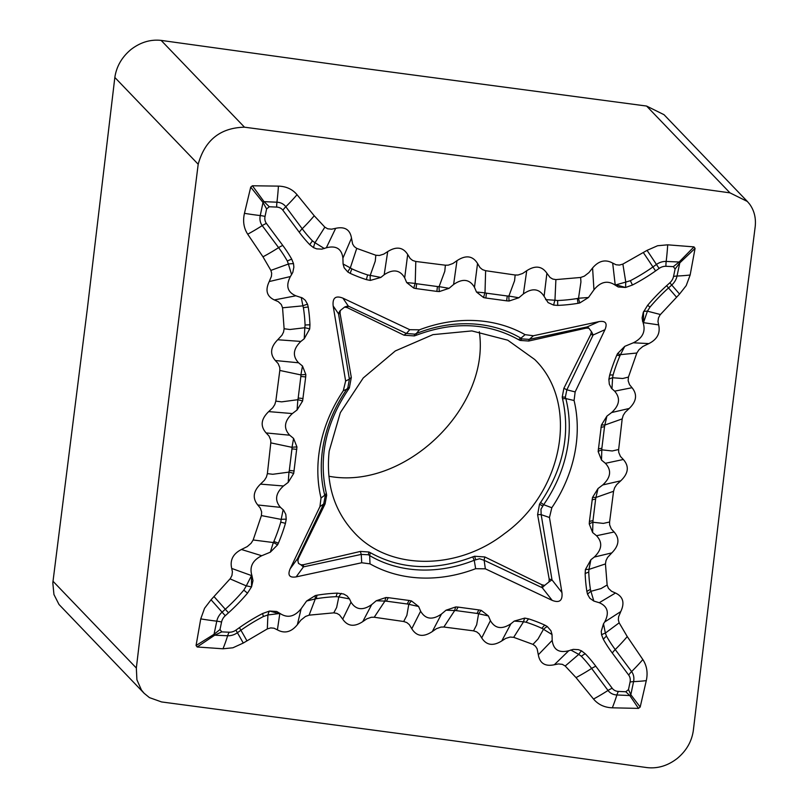 <?xml version="1.0" encoding="UTF-8"?>
<svg xmlns="http://www.w3.org/2000/svg" width="808" height="808" viewBox="0 0 808 808"><rect width="100%" height="100%" fill="white"/><g stroke="black" fill="none" stroke-linecap="round" stroke-linejoin="round"><path stroke-width="1.21" d="M328.886 476.245C404.404 490.496 490.547 407.737 479.316 331.734M544.653 585.396L541.956 584.8L484.851 556.965L474.609 556.247L472.781 556.874C435.26 571.084 401.142 569.701 370.407 552.733L368.923 551.995L360.408 551.43L303.394 564.721L300.97 564.822L298.495 563.418L297.859 560.641L298.556 558.207L325.079 503.929L326.674 495.193L326.361 493.516C318.322 457.984 325.644 423.331 348.319 389.557L349.369 387.87L351.308 377.437L340.087 313.423L340.239 310.575L344.602 307.08L347.309 307.656L404.071 335.209L414.332 335.926L416.171 335.29C453.672 321.17 487.8 322.624 518.554 339.663L520.059 340.421L528.715 341.026L586.042 328.149L588.83 328.159L591.456 331.684L590.739 334.472L563.873 388.294L562.227 397.102L562.54 398.788C570.509 434.199 563.186 468.771 540.572 502.515L539.512 504.192L537.603 514.696L549.177 579.013L549.056 581.871L544.653 585.396A9.696 1.666 -38.1 0 0 542.259 587.729L541.956 584.8M329.169 451.157L340.33 412.666L363.246 377.962L395.324 350.935L432.947 334.643L471.882 330.916L507.747 340.188L534.664 359.459C579.326 402.616 563.863 491.244 504.384 533.724C456.863 570.852 388.981 570.468 354.47 532.836C334.179 511.02 325.745 483.8 329.169 451.157M729.957 192.849L509.808 162.368L244.491 127.189C220.321 127.775 204.889 140.127 198.192 164.246L114.837 77.457C116.463 66.458 121.846 57.146 130.977 49.51C140.41 42.279 150.47 39.239 161.135 40.4L354.359 67.165L646.602 106.06L664.025 114.696L747.38 201.485L729.957 192.849L646.602 106.06M52.985 581.235L136.34 668.024L136.906 679.77L141.43 690.012L144.137 693.294L58.994 604.465L53.944 594.526L52.813 582.901L87.335 308.797L114.837 77.457M136.34 668.024L160.459 465.135L198.192 164.246M647.026 767.6C657.712 768.792 667.761 765.752 677.185 758.49C686.346 750.874 691.729 741.562 693.325 730.543L729.876 426.473L755.187 226.765C756.126 218.15 754.278 210.615 749.642 204.151L747.39 201.505M647.036 767.6L451.005 740.451L161.57 701.94L149.419 697.607L144.137 693.294M667.701 244.824A121.15 50.248 92.5 0 1 666.176 261.439L679.114 262.004A4.848 0.838 47.1 0 1 679.78 262.903L675.104 268.993L673.347 266.63L679.114 262.004L693.971 246.884L667.701 244.824L657.581 245.743L647.046 250.369L622.877 264.085L619.433 265.075L616.08 264.772L612.686 263.105C605.455 259.095 598.748 260.721 592.587 267.973L588.931 272.599L584.315 276.164L580.639 277.467L555.894 279.598L552.712 279.043L550.066 277.467L546.895 273.245C541.986 266.064 535.26 265.216 526.725 270.72L522.635 273.478L518.059 275.013L515.161 275.013L485.628 270.7L482.477 269.62L480.002 267.569L477.548 263.489C472.741 255.752 465.883 254.813 456.985 260.671L452.884 263.519L448.278 265.155L445.38 265.206L415.797 261.469L412.666 260.469L410.181 258.489L407.686 254.48C403.041 247.137 396.385 246.177 387.709 251.601L383.76 254.116L379.396 255.48L375.821 255.237L356.732 248.379L354.257 246.581L352.621 244.006L351.49 238.118C350.076 229.603 344.804 226.341 335.674 228.331L331.634 229.179L327.695 228.805L324.856 227.159L314.231 215.776L297.041 194.698C292.425 189.213 286.214 186.355 278.427 186.123L252.409 185.769L264.024 201.647L269.316 206.757L276.7 207.09A10.575 8.949 -43.8 0 1 282.891 210.242L299.273 232.26A181.921 153.934 136.2 0 0 309.828 244.743A14.534 7.747 136.2 0 1 312.484 240.915L314.989 242.733A14.534 8.05 -69.9 0 0 313.575 247.662L316.726 248.874L321.867 249.137L326.331 247.783L335.674 228.331M693.971 246.884L695.072 248.369L690.153 275.003A121.15 40.541 -168.2 0 1 677.033 276.023A15.13 12.807 -43.8 0 1 671.741 285.032L668.529 287.941A167.66 141.875 136.2 0 0 650.016 307.06A14.534 0.949 40.2 0 0 647.602 305.343L643.279 312.373L642.118 317.867L642.673 321.675L643.501 322.665L643.542 311.726M660.378 314.504L647.42 311.171L643.501 322.665L658.641 324.887L657.975 321.534L658.459 317.938L660.096 314.868L679.548 294.072L686.224 285.577L690.153 275.003M658.641 324.887C660.52 333.128 657.247 339.37 648.844 343.602L633.361 342.784L624.786 346.329L617.504 353.682L616.736 355.308A172.225 145.733 136.2 0 0 609.666 375.124L608.868 379.316A14.534 6.787 -179.7 0 1 612.595 377.74L613.09 374.993A14.534 4.353 16.3 0 0 609.666 375.124M608.868 379.316L609.313 384.184L611.494 388.325L614.635 391.153L632.038 387.719L629.513 384.638L628.149 380.77L628.422 377.104L636.835 353.015L638.966 349.743L642.825 346.491L648.844 343.602M632.038 387.719C637.502 394.486 636.553 401.404 629.2 408.474L611.636 412.534L606.909 416.13L601.405 425.069L598.152 451.541A14.534 6.747 177.1 0 1 601.798 449.834L601.869 448.248A14.534 5.373 7 0 0 598.304 449.096M600.95 427.523A14.534 5.373 -173 0 1 604.525 426.664L604.839 425.048L622.19 418.897L623.18 415.443L625.17 412.302L629.2 408.474M622.19 418.897L618.645 449.521L612.232 450.975L601.798 449.834L601.516 460.085L605.404 463.307L623.332 459.489L620.413 456.389L618.726 452.359L618.645 449.521M623.332 459.489C629.361 466.317 628.493 473.427 620.736 480.821L602.748 484.951L598.021 488.547L595.94 497.476L613.555 491.284L614.605 487.8L616.645 484.649L620.736 480.821M613.555 491.284L609.596 522.008L603.334 523.392L592.9 522.261A14.534 6.747 -2.9 0 0 589.254 523.958L592.617 532.512L596.516 535.724L614.12 531.997L611.272 528.907L609.646 524.907L609.596 522.008M614.12 531.997C619.847 538.593 619.08 545.562 611.818 552.884L594.244 557.086L590.88 559.762L585.406 569.569L585.154 573.64A181.921 153.934 136.2 0 0 586.881 591.456L587.567 594.284A14.534 7.908 157.1 0 1 590.911 591.315L590.436 589.486A14.534 6.666 -8.9 0 0 586.881 591.456M585.154 573.64A14.534 6.191 177.8 0 1 588.749 572.115L588.961 569.398L605.445 563.933L605.99 560.601L607.565 557.449L611.818 552.884M605.445 563.933L607.141 585.012L601.061 588.557L590.911 591.315L593.84 601.071L599.243 602.717L615.484 593.011L611.525 591.254L608.414 588.315L607.141 585.012M615.484 593.011C623.13 596.668 624.887 602.849 620.756 611.575L604.697 621.978L603.495 623.776L601.243 631.341L601.576 634.815L603.344 639.3A181.921 153.934 136.2 0 0 612.312 653.066L628.695 675.084A10.575 8.949 -43.8 0 1 630.058 682.104L628.493 689.588L630.826 694.718A4.848 3.111 -36 0 1 629.796 695.536L638.502 708.384L612.323 707.818C604.485 707.525 598.223 704.596 593.516 699.031L576.023 677.609L565.206 666.014L562.338 664.338L558.368 663.934L554.308 664.752C545.148 666.691 539.825 663.368 538.32 654.763L537.128 648.824L535.472 646.218L532.957 644.38L513.686 637.33L510.101 637.068L505.727 638.411L501.778 640.926C493.112 646.329 486.426 645.329 481.719 637.926L479.195 633.886L476.7 631.876L473.549 630.856L443.875 627.018L440.996 627.069L436.391 628.705L432.31 631.553C423.453 637.441 416.615 636.492 411.787 628.735L409.323 624.645L406.848 622.584L403.707 621.504L374.225 617.251L371.357 617.261L366.812 618.837L362.762 621.615C354.308 627.18 347.632 626.362 342.723 619.18L339.542 614.949L336.916 613.393L333.775 612.848L336.633 607.505L338.825 596.89L336.148 596.678A14.534 5.606 87.7 0 1 337.32 593.133A172.225 145.733 136.2 0 0 317.049 595.203A14.534 4.888 -99.3 0 0 316.413 598.698L315.292 598.93A14.534 3.767 74.4 0 1 315.342 595.557L306.626 601.011L301.152 608.707L297.364 624.685L300.899 620.12L305.464 616.484L309.1 615.161L333.775 612.848M603.344 639.3A14.534 7.575 150.5 0 1 606.495 636.138L605.364 633.078L619.17 622.827L618.362 619.968L618.575 616.847L620.756 611.575M619.17 622.827L627.25 636.583L642.835 659.54C646.855 665.711 648.006 672.741 646.289 680.639L640.188 707.03L638.502 708.384M297.364 624.685C291.304 632.119 284.648 633.836 277.397 629.856L274.033 628.2L270.71 627.907L267.317 628.917L267.913 614.959A14.534 6.767 86.3 0 1 269.428 611.08L262.63 613.504A172.225 145.733 136.2 0 0 239.491 627.604L235.966 630.099A10.575 8.949 -43.8 0 1 229.169 632.21L221.756 631.886L214.706 635.189L197.162 646.986L196.061 645.511L214.039 634.29L219.998 629.523L221.756 631.886M197.162 646.986L222.998 648.794L232.916 647.784L243.248 643.057L267.317 628.917M230.088 578.881L246.288 585.881L251.45 575.7L251.561 586.79L252.985 580.649L251.975 575.74L231.714 568.438L232.401 571.801L231.957 575.427L230.361 578.528L211.05 599.778L204.555 608.293L200.748 618.888L196.061 645.511M231.714 568.438C229.795 560.106 233.037 553.793 241.43 549.49L261.741 555.732L270.316 552.187L277.599 544.834L278.366 543.208A172.225 145.733 136.2 0 0 285.436 523.392L286.234 519.201A14.534 5.383 -2.3 0 0 281.174 519.403L280.74 522.2A14.534 4.353 -163.7 0 1 285.436 523.392M286.234 519.201L285.79 514.332L283.608 510.191L280.467 507.363L257.752 504.97L260.277 508.04L261.651 511.919L261.408 515.585L253.167 539.976L251.076 543.279L247.268 546.582L241.43 549.49M257.752 504.97C252.308 498.223 253.207 491.274 260.469 484.123L283.467 485.982L288.193 482.386L293.698 473.448L296.95 446.976A14.534 5.858 -4.5 0 0 292.011 447.329L291.951 448.935A14.534 5.373 -173 0 1 296.799 449.42M296.95 446.976L293.587 438.431L289.698 435.209L266.125 432.936L269.024 436.027L270.72 440.057L270.801 442.865L267.377 473.629L266.408 477.094L264.448 480.245L260.469 484.123M266.125 432.936C260.125 426.149 260.984 419.039 268.68 411.605L292.355 413.565L297.081 409.969L297.859 399.697L281.659 401.859L275.821 401.121L274.781 404.606L272.75 407.757L268.68 411.605M279.821 370.448L300.899 374.912L300.849 376.518A14.534 5.373 -173 0 1 305.687 376.993L305.838 374.559L302.485 366.004L298.586 362.792L275.356 360.53L278.174 363.6L279.78 367.579L279.821 370.448L275.821 401.121M275.356 360.53C269.7 354.015 270.488 347.087 277.73 339.754L300.859 341.43L304.222 338.754L309.696 328.947L309.949 324.877A181.921 153.934 136.2 0 0 308.222 307.06L307.535 304.242A14.534 6.858 -23.9 0 0 302.889 305.838L303.394 307.696A14.534 6.666 171.1 0 1 308.222 307.06M307.535 304.242L305.303 300.293L302.394 297.95L295.859 295.799L274.326 299.93L278.245 301.636L281.315 304.535L282.558 307.798L284.113 328.745L283.558 332.058L281.972 335.199L277.73 339.754M274.326 299.93C266.771 296.354 265.075 290.234 269.236 281.558L290.405 276.538L292.799 272.397L293.859 267.175L293.526 263.701L291.749 259.216A181.921 153.934 136.2 0 0 282.79 245.45L266.408 223.432A10.575 8.949 -43.8 0 1 265.044 216.413L266.61 208.929L263.004 202.465A4.848 1.98 -37.2 0 0 264.024 201.647L276.942 202.212A14.534 6.03 -87.5 0 0 276.7 207.09M291.749 259.216A14.534 7.575 -29.5 0 0 287.335 261.045A177.356 150.076 136.2 0 0 278.598 247.632L262.216 225.614A15.13 12.807 -43.8 0 1 260.257 215.564L263.004 202.465L250.722 187.123L244.45 213.332C242.693 221.17 243.774 228.129 247.703 234.199L262.974 256.813L270.882 270.397L271.67 273.225L271.427 276.316L269.236 281.558M250.722 187.123L252.409 185.769M351.49 238.118L342.915 258.136L343.077 263.974L344.158 267.781L347.814 271.993A14.534 7.181 130.1 0 1 350.308 267.882L351.914 268.862A14.534 7.353 -65.3 0 0 350.278 273.397A181.921 153.934 136.2 0 0 366.458 279.649A14.534 7.04 107.6 0 1 367.691 274.952L370.236 275.376A14.534 6.434 -92.1 0 0 370.316 280.426L380.851 277.427L384.194 274.73L387.709 251.601M366.458 279.649L370.316 280.426M347.814 271.993L350.278 273.397M477.548 263.489L474.478 287.305L476.488 292.021L483.608 297.566A14.534 6.666 109.7 0 1 485.002 292.839L486.517 293.193A14.534 6.434 -82.3 0 0 485.921 298.031L506.717 300.839A14.534 6.434 97.7 0 1 507.323 296.001L508.889 296.071A14.534 5.969 -94 0 0 509.111 301.01L518.847 297.758L523.402 293.92L526.725 270.72M506.717 300.839L509.111 301.01M483.608 297.566L485.921 298.031M622.877 264.085L625.786 282.103L630.391 280.679A14.534 2.545 -117.4 0 0 632.472 285.012A172.225 145.733 136.2 0 0 655.611 270.912L659.126 268.418A10.575 8.949 -43.8 0 1 665.933 266.307L673.347 266.63M612.686 263.105L615.161 284.557L625.493 287.466L618.231 286.981L615.08 285.072L625.786 282.103A14.534 4.555 -89.3 0 0 625.675 287.436L632.472 285.012M309.828 244.743L313.575 247.662M415.797 261.469L415.221 283.406L416.736 283.749A14.534 6.434 -82.3 0 0 416.13 288.587L436.936 291.405A14.534 6.434 97.7 0 1 437.532 286.557L439.098 286.638L444.794 271.276L445.38 265.206M436.936 291.405L439.33 291.577A14.534 5.969 86 0 1 439.098 286.638L449.066 288.315L453.611 284.477L456.985 260.671M407.686 254.48L404.687 277.861L406.697 282.588L415.221 283.406A14.534 6.666 -70.3 0 0 413.827 288.123L416.13 288.587M546.895 273.245L544.097 296.334L548.066 302.596L553.672 305.121A14.534 6.252 107.2 0 1 554.955 300.243L557.682 300.515A14.534 5.606 -92.3 0 0 557.783 305.384A172.225 145.733 136.2 0 0 578.053 303.313A14.534 4.888 80.7 0 1 577.417 298.495L578.528 298.243A14.534 4.363 -107 0 0 579.76 302.96L588.476 297.506L593.951 289.809L592.587 267.973M578.053 303.313L579.76 302.96M553.672 305.121L557.783 305.384M375.821 255.237L375.266 261.156L370.236 275.376L380.851 277.427M406.697 282.588L413.827 288.123M545.612 299.616L554.955 300.243L555.894 279.598M515.161 275.013L514.575 280.709L508.889 296.071L518.847 297.758M580.639 277.467L580.932 281.941L578.528 298.243L588.476 297.506M343.077 263.974L350.308 267.882L356.732 248.379M324.856 227.159L314.989 242.733L324.351 248.531M476.488 292.021L485.002 292.839L485.628 270.7M439.33 291.577L449.066 288.315M309.949 324.877A14.534 6.191 -2.2 0 0 305.071 325.069L304.818 327.745A14.534 5.212 -163.6 0 1 309.696 328.947M294.152 471.003A14.534 5.373 7 0 0 289.304 470.519L288.971 472.114A14.534 4.697 -161.9 0 1 293.698 473.448M251.49 586.962A14.534 3.323 -167 0 0 246.288 585.881L243.814 590.133A14.534 0.949 -139.8 0 1 247.501 593.173L251.561 586.79M200.748 618.888A121.15 40.541 11.8 0 0 216.786 621.16A14.534 4.868 -168.2 0 1 221.574 622.009A10.575 8.949 -43.8 0 1 225.27 615.716L228.492 612.807A172.225 145.733 136.2 0 0 247.501 593.173M287.335 261.045L288.385 264.034A14.534 7.282 175.9 0 1 293.526 263.701M302.485 366.004L300.899 374.912A14.534 5.858 175.5 0 1 305.838 374.559M297.081 409.969L302.596 401.031L305.687 376.993M303.04 398.576A14.534 5.373 7 0 0 298.192 398.102L297.859 399.697A14.534 4.697 18.1 0 1 302.596 401.031M278.366 543.208A14.534 3.505 22.9 0 0 273.851 541.491L273.336 542.542A14.534 2.879 -149.8 0 1 277.599 544.834M221.574 622.009L219.998 629.523M284.113 328.745L289.88 329.502L304.818 327.745L304.222 338.754M283.143 509.717L281.174 519.403L261.408 515.585M267.377 473.629L272.771 474.276L288.971 472.114L288.193 482.386M253.167 539.976L273.336 542.542L270.316 552.187M301.253 297.445L302.889 305.838L282.558 307.798M270.882 270.397L288.385 264.034L291.607 274.74M293.587 438.431L292.011 447.329L270.801 442.865M269.316 206.757L266.61 208.929M590.88 559.762L588.961 569.398A14.534 3.828 13.3 0 0 585.406 569.569M606.909 416.13L604.839 425.048A14.534 3.808 16.1 0 0 601.405 425.069M650.016 307.06L647.42 311.171A14.534 5.535 18 0 0 643.612 311.555M695.072 248.369L679.78 262.903L677.033 276.023A14.534 4.868 11.8 0 0 673.529 276.508A10.575 8.949 -43.8 0 1 669.832 282.8L666.61 285.709A172.225 145.733 136.2 0 0 647.602 305.343M603.495 623.776L605.364 633.078A14.534 5.575 -7 0 0 601.576 634.815M592.617 532.512L592.981 520.675A14.534 5.373 7 0 0 589.416 521.524L589.254 523.958M598.021 488.547L592.506 497.486L589.416 521.524M592.062 499.94A14.534 5.373 -173 0 1 595.627 499.091L595.94 497.476A14.534 3.808 -163.9 0 0 592.506 497.486M616.736 355.308A14.534 3.505 -157.1 0 1 619.968 355.702L620.483 354.641A14.534 2.283 28.8 0 0 617.504 353.682M673.529 276.508L675.104 268.993M611.959 388.799L612.595 377.74L622.705 378.508L628.422 377.104M636.835 353.015L620.483 354.641L624.786 346.329M587.567 594.284L589.8 598.223L593.84 601.071M598.152 451.541L601.516 460.085M538.32 654.763L552.187 640.38L552.026 634.543L550.945 630.735L547.289 626.523A14.534 8.232 -50.3 0 0 543.491 629.28L541.905 628.331A14.534 7.353 114.7 0 1 544.824 625.119A181.921 153.934 136.2 0 0 528.644 618.867A14.534 7.04 -72.4 0 0 526.139 622.241L523.544 621.766A14.534 5.06 90.7 0 1 524.786 618.09L514.252 621.089L510.909 623.786L501.778 640.926M528.644 618.867L524.786 618.09M547.289 626.523L544.824 625.119M411.787 628.735L420.625 611.212L418.615 606.495L411.494 600.95A14.534 7.555 -71.4 0 0 408.798 604.323L407.303 604A14.534 6.434 97.7 0 1 409.181 600.485L388.385 597.678A14.534 6.434 -82.3 0 0 386.507 601.182L384.921 601.091A14.534 5.08 87.8 0 1 385.992 597.506L376.255 600.758L371.7 604.596L362.762 621.615M388.385 597.678L385.992 597.506M411.494 600.95L409.181 600.485M277.397 629.856L279.79 613.807L269.609 611.05L276.71 611.474L280.012 613.444L267.913 614.959L263.428 616.504A14.534 2.545 62.6 0 1 262.63 613.504M581.346 656.268A177.356 150.076 -43.8 0 1 591.638 668.438L608.02 690.456A15.13 12.807 136.2 0 0 616.888 694.971L629.796 695.536L625.786 691.759L618.403 691.426A10.575 8.949 -43.8 0 1 612.212 688.275L595.829 666.257A181.921 153.934 136.2 0 0 585.275 653.773A14.534 7.747 -43.8 0 0 581.346 656.268L578.76 654.379A14.534 6.333 112.2 0 1 581.528 650.854L578.376 649.642L573.236 649.38L568.771 650.733L554.308 664.752M585.275 653.773L581.528 650.854M473.549 630.856L476.659 624.806L478.589 613.767L477.094 613.444A14.534 6.434 97.7 0 1 478.972 609.929L458.166 607.111A14.534 6.434 -82.3 0 0 456.298 610.626L454.702 610.535L443.875 627.018M458.166 607.111L455.773 606.939A14.534 5.08 -92.2 0 0 454.702 610.535L446.036 610.202L441.481 614.04L432.31 631.553M481.719 637.926L490.416 620.655L488.406 615.928L478.589 613.767A14.534 7.555 108.6 0 1 481.275 610.394L478.972 609.929M317.049 595.203L315.342 595.557M341.43 593.395A14.534 7.656 -74.7 0 0 338.825 596.89L349.49 598.9L347.036 595.92L343.673 594.011L337.32 593.133M513.686 637.33L523.544 621.766L514.252 621.089M488.406 615.928L481.275 610.394M374.225 617.251L384.921 601.091L376.255 600.758M309.1 615.161L315.292 598.93L306.626 601.011M552.026 634.543L543.491 629.28L538.027 639.007L532.957 644.38M565.206 666.014L578.76 654.379L570.751 649.986M418.615 606.495L408.798 604.323L406.868 615.363L403.707 621.504M455.773 606.939L446.036 610.202M625.786 691.759L628.493 689.588M211.05 599.778A121.15 2.363 47.9 0 1 222.079 612.151A15.13 12.807 -43.8 0 0 216.786 621.16L214.039 634.29L214.706 635.189L227.644 635.755A15.13 12.807 136.2 0 0 237.39 632.725L240.905 630.24A167.66 141.875 -43.8 0 1 263.428 616.504M404.687 277.861C400.021 269.872 393.193 268.832 384.194 274.73M474.478 287.305C469.66 279.174 462.701 278.235 453.611 284.477M544.097 296.334C539.138 288.567 532.24 287.769 523.402 293.92M615.08 285.072C607.626 280.124 600.586 281.699 593.951 289.809M633.361 342.784C642.612 338.158 645.865 331.492 643.128 322.776M611.636 412.534C619.625 405.212 620.615 398.081 614.635 391.153M602.748 484.951C610.878 477.407 611.757 470.185 605.404 463.307M594.244 557.086C602.021 549.531 602.778 542.41 596.516 535.724M604.697 621.978C609.495 612.747 607.677 606.323 599.243 602.717M640.188 707.03L630.826 694.718L633.573 681.619A14.534 4.868 11.8 0 0 630.058 682.104M552.187 640.38C553.43 649.763 558.954 653.217 568.771 650.733M490.416 620.655C495.082 628.644 501.909 629.685 510.909 623.786M420.625 611.212C425.442 619.342 432.401 620.281 441.481 614.04M349.49 598.9L351.005 602.182L342.723 619.18M351.005 602.182C355.964 609.949 362.863 610.747 371.7 604.596M280.012 613.444C287.476 618.393 294.516 616.817 301.152 608.707M261.741 555.732C252.49 560.358 249.238 567.024 251.975 575.74M283.467 485.982C275.478 493.304 274.488 500.435 280.467 507.363M292.355 413.565C284.224 421.12 283.345 428.331 289.698 435.209M300.859 341.43C293.082 348.985 292.324 356.106 298.586 362.792M290.405 276.538C285.608 285.769 287.426 292.193 295.859 295.799M342.915 258.136C341.673 248.753 336.148 245.299 326.331 247.783M485.345 568.822L484.154 560.308L542.259 587.729L552.177 600.364L485.345 568.822L475.649 568.701A139.572 118.099 -43.8 0 1 370.003 563.853L361.721 562.762L296.152 576.892C289.476 577.942 287.466 575.256 290.143 568.822L319.948 506.606L321.018 498.021A139.572 118.099 -43.8 0 1 343.289 390.779L345.632 381.022L333.169 305.959C332.351 297.889 335.613 295.294 342.925 298.152L409.757 329.694L419.453 329.816A139.572 118.099 -43.8 0 1 525.099 334.663L533.381 335.754L598.95 321.624C605.626 320.574 607.626 323.271 604.96 329.694L575.155 391.91L574.074 400.495A139.572 118.099 -43.8 0 1 551.813 507.737L549.47 517.494L561.934 592.557L552.015 579.912A9.696 1.666 -38.1 0 0 549.056 581.871M552.177 600.364C559.49 603.222 562.752 600.627 561.934 592.557M551.813 507.737L543.653 504.697L540.966 509.202L541.178 514.656L549.47 517.494M484.851 556.965A12.12 6.141 115.3 0 0 484.154 560.308L479.528 558.742L474.235 560.257L475.649 568.701M563.873 388.294A12.12 2.616 -154.4 0 1 566.852 389.82L565.347 397.142L565.822 398.586L574.074 400.495M370.003 563.853L369.67 555.601L368.428 554.773L361.237 554.409A12.12 3.808 77.8 0 1 360.408 551.43M518.554 339.663A12.12 6.282 120.5 0 1 520.897 338.199L525.099 334.663M419.453 329.816L416.322 333.532A133.421 112.898 -43.8 0 1 520.897 338.199L522.029 338.906L529.331 339.38L587.113 326.927A9.696 3.181 -114.1 0 1 588.83 328.159M297.859 560.641A9.696 4.161 36.1 0 1 297.445 558.793L323.715 503.97L325.109 496.536L324.745 495.213A12.12 5.828 165.6 0 1 326.361 493.516M321.018 498.021L324.745 495.213A133.421 112.898 -43.8 0 1 346.915 389.092L343.289 390.779M404.071 335.209A12.12 6.141 115.3 0 1 406.414 333.492L414.756 334.148L416.322 333.532A12.12 2.788 68.2 0 0 416.171 335.29M348.319 389.557A12.12 1.495 -145.2 0 0 346.915 389.092L347.864 387.689L349.389 379.144A12.12 5.585 170.6 0 1 351.308 377.437M345.632 381.022L349.389 379.144L338.542 313.878L340.087 313.423M333.169 305.959L338.542 313.878A9.696 7.848 145.8 0 1 340.239 310.575M347.864 387.689A12.12 2.182 -150.8 0 1 349.369 387.87M325.109 496.536A12.12 5.474 172.6 0 1 326.674 495.193M319.948 506.606L323.715 503.97A12.12 2.616 -154.4 0 1 325.079 503.929M290.143 568.822L297.445 558.793L298.556 558.207M361.721 562.762L361.237 554.409L303.454 566.873L303.394 564.721M296.152 576.892L303.454 566.873A9.696 4.161 36.1 0 1 300.97 564.822M368.428 554.773A12.12 6.08 113.1 0 1 368.923 551.995M472.781 556.874A12.12 2.788 68.2 0 0 474.235 560.257A133.421 112.898 -43.8 0 1 369.67 555.601A12.12 6.282 120.5 0 1 370.407 552.733M475.68 559.51A12.12 3.424 74 0 1 474.609 556.247M591.456 331.684A9.696 3.181 -114.1 0 1 593.112 335.007L566.852 389.82L575.155 391.91M590.739 334.472L593.112 335.007L604.96 329.694M562.227 397.102A12.12 5.474 172.6 0 1 565.347 397.142M562.54 398.788A12.12 5.828 165.6 0 1 565.822 398.586A133.421 112.898 -43.8 0 1 543.653 504.697A12.12 1.495 -145.2 0 0 540.572 502.515M539.512 504.192A12.12 2.182 -150.8 0 1 542.572 505.97M537.603 514.696A12.12 5.585 170.6 0 1 541.178 514.656L552.015 579.912L549.177 579.013M344.602 307.08A9.696 7.848 145.8 0 1 348.309 306.07L406.414 333.492L409.757 329.694M347.309 307.656L348.309 306.07L342.925 298.152M414.332 335.926A12.12 3.424 74 0 1 414.756 334.148M520.059 340.421A12.12 6.08 113.1 0 1 522.029 338.906M528.715 341.026A12.12 3.808 77.8 0 1 529.331 339.38L533.381 335.754M586.042 328.149L587.113 326.927L598.95 321.624M244.491 127.189L161.135 40.4M367.691 274.952A177.356 150.076 -43.8 0 1 351.914 268.862M507.323 296.001L486.517 293.193M665.933 266.307A14.534 6.03 -87.5 0 1 666.176 261.439A15.13 12.807 136.2 0 0 656.439 264.458L652.915 266.953A167.66 141.875 -43.8 0 1 630.391 280.679M643.42 252.702A121.15 11.322 54.7 0 1 652.915 266.953A14.534 1.364 -125.3 0 0 655.611 270.912M312.484 240.915A177.356 150.076 -43.8 0 1 302.192 228.755L285.81 206.727A15.13 12.807 136.2 0 0 276.942 202.212A121.15 50.248 92.5 0 0 278.427 186.123M297.041 194.698A121.15 64.196 143.4 0 1 285.81 206.727A14.534 7.706 -36.6 0 0 282.891 210.242M314.231 215.776A121.15 64.196 143.4 0 1 302.192 228.755A14.534 7.706 -36.6 0 0 299.273 232.26M437.532 286.557L416.736 283.749M577.417 298.495A167.66 141.875 -43.8 0 1 557.682 300.515M647.046 250.369A121.15 11.322 54.7 0 1 656.439 264.458A14.534 1.364 -125.3 0 0 659.126 268.418M305.071 325.069A177.356 150.076 136.2 0 0 303.394 307.696M289.304 470.519L291.951 448.935M225.27 615.716L222.079 612.151L225.301 609.252A167.66 141.875 136.2 0 0 243.814 590.133M214.14 596.738A121.15 2.363 47.9 0 1 225.301 609.252L228.492 612.807M244.45 213.332A121.15 40.541 11.8 0 0 260.257 215.564A14.534 4.868 -168.2 0 1 265.044 216.413M247.703 234.199A121.15 64.196 -36.6 0 0 262.216 225.614A14.534 7.706 143.4 0 1 266.408 223.432M262.974 256.813A121.15 64.196 -36.6 0 0 278.598 247.632A14.534 7.706 143.4 0 1 282.79 245.45M298.192 398.102L300.849 376.518M273.851 541.491A167.66 141.875 136.2 0 0 280.74 522.2M588.749 572.115A177.356 150.076 136.2 0 0 590.436 589.486M604.525 426.664L601.869 448.248M676.417 297.061A121.15 2.363 -132.1 0 0 668.529 287.941L666.61 285.709M606.495 636.138A177.356 150.076 136.2 0 0 615.231 649.551L631.604 671.569A15.13 12.807 -43.8 0 1 633.573 681.619A121.15 40.541 -168.2 0 0 646.289 680.639M642.835 659.54A121.15 64.196 143.4 0 1 631.604 671.569A14.534 7.706 -36.6 0 0 628.695 675.084M627.25 636.583A121.15 64.196 143.4 0 1 615.231 649.551A14.534 7.706 -36.6 0 0 612.312 653.066M595.627 499.091L592.981 520.675M619.968 355.702A167.66 141.875 136.2 0 0 613.09 374.993M679.548 294.072A121.15 2.363 -132.1 0 0 671.741 285.032L669.832 282.8M526.139 622.241A177.356 150.076 -43.8 0 1 541.905 628.331M386.507 601.182L407.303 604M246.824 640.673A121.15 11.322 -125.3 0 0 240.905 630.24A14.534 1.364 54.7 0 1 239.491 627.604M612.323 707.818A121.15 50.248 -87.5 0 0 616.888 694.971A14.534 6.03 92.5 0 1 618.403 691.426M593.516 699.031A121.15 64.196 -36.6 0 0 608.02 690.456A14.534 7.706 143.4 0 1 612.212 688.275M576.023 677.609A121.15 64.196 -36.6 0 0 591.638 668.438A14.534 7.706 143.4 0 1 595.829 666.257M456.298 610.626L477.094 613.444M316.413 598.698A167.66 141.875 -43.8 0 1 336.148 596.678M243.248 643.057A121.15 11.322 -125.3 0 0 237.39 632.725A14.534 1.364 54.7 0 1 235.966 630.099M222.998 648.794A121.15 50.248 -87.5 0 0 227.644 635.755A14.534 6.03 92.5 0 1 229.169 632.21"/></g></svg>
